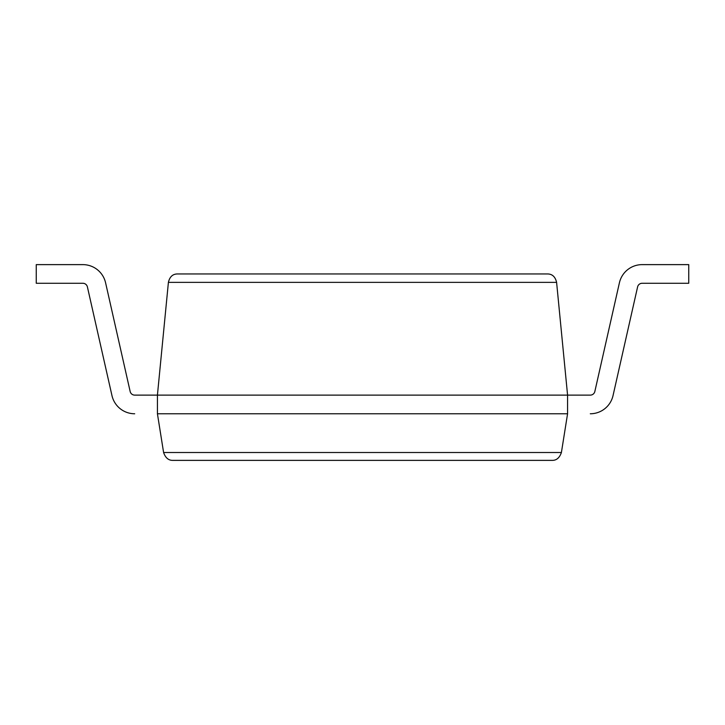<?xml version="1.0" encoding="UTF-8"?>
<svg xmlns="http://www.w3.org/2000/svg" width="725" height="725" viewBox="0 0 725 725"><rect width="100%" height="100%" fill="white"/><g stroke="black" fill="none" stroke-linecap="round" stroke-linejoin="round"><path stroke-width="1.09" d="M552.196 460.375L172.804 460.375C168.508 460.438 165.445 457.819 163.596 452.518L157.425 413.767L157.425 395.125L168.399 282.369C169.713 276.705 172.813 273.905 177.67 273.95L547.33 273.95C552.187 273.905 555.278 276.705 556.601 282.369L567.575 395.125L567.575 413.767L561.404 452.518C559.555 457.819 556.492 460.438 552.196 460.375C556.492 460.438 559.555 457.819 561.404 452.518L163.596 452.518C165.445 457.819 168.508 460.438 172.804 460.375M594.844 391.491L619.413 282.795L594.844 391.491A4.658 4.658 0 0 1 590.304 395.125L134.696 395.125A4.658 4.658 0 0 1 130.156 391.491A4.658 4.658 0 0 0 134.696 395.125M567.575 413.767L157.425 413.767M637.601 286.901A4.658 4.658 0 0 1 642.142 283.267A4.658 4.658 0 0 0 637.601 286.901L613.033 395.596A23.3 23.3 0 0 1 590.304 413.767M87.399 286.901L111.967 395.596L87.399 286.901A4.658 4.658 0 0 0 82.858 283.267L36.25 283.267L36.25 264.625L82.858 264.625L36.25 264.625M130.156 391.491L105.587 282.795A23.3 23.3 0 0 0 82.858 264.625M134.696 413.767A23.3 23.3 0 0 1 111.967 395.596M642.142 283.267L688.75 283.267L688.75 264.625L642.142 264.625A23.3 23.3 0 0 0 619.413 282.795M556.601 282.369L168.399 282.369"/></g></svg>
